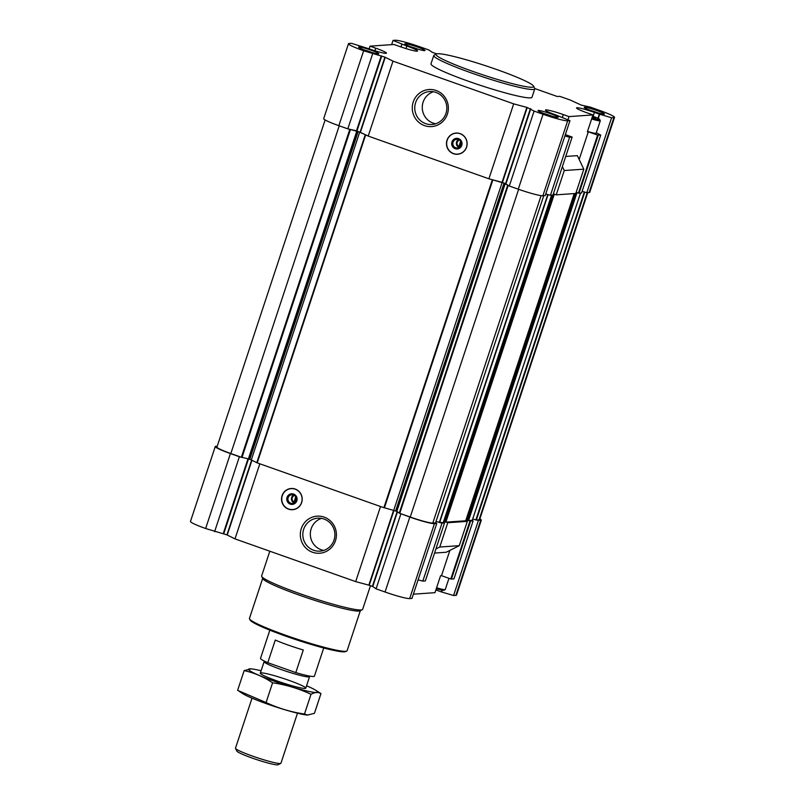 <?xml version="1.0" encoding="UTF-8"?>
<svg xmlns="http://www.w3.org/2000/svg" width="805" height="805" viewBox="0 0 805 805"><rect width="100%" height="100%" fill="white"/><g stroke="black" fill="none" stroke-linecap="round" stroke-linejoin="round"><path stroke-width="1.21" d="M592.118 117.51A6.027 0.553 18.3 0 0 593.617 117.892L593.889 117.953A6.027 0.553 18.3 0 0 595.378 118.094A6.027 0.553 18.3 0 0 595.237 117.862L595.126 117.792A6.027 0.553 18.3 0 0 592.43 116.564M591.977 117.922A10.525 0.976 18.3 0 0 599.644 119.382A10.525 0.976 18.3 0 0 592.571 116.141M369.133 48.874L370.028 46.157L393.987 44.486L399.693 46.509A15.074 1.389 -161.7 0 0 417.574 50.997A15.074 1.389 -161.7 0 0 406.837 46.016L393.031 40.411L395.336 40.25A21.282 1.962 -161.7 0 1 419.948 46.831L428.924 50.001L432.235 52.305L436.733 53.855M562.363 117.419L563.309 114.572A15.074 1.389 -161.7 0 0 545.418 110.094A15.074 1.389 -161.7 0 0 556.164 115.075L569.97 120.67L567.666 120.831A21.282 1.962 -161.7 0 1 543.043 114.26L534.077 111.08L527.225 107.498L513.691 103.865L392.991 61.14L384.921 57.125L363.639 50.755A21.282 1.962 -161.7 0 1 348.474 43.722A21.282 1.962 -161.7 0 1 349.108 43.47L351.423 43.309L368.589 48.682A15.074 1.389 -161.7 0 0 386.481 53.16A15.074 1.389 -161.7 0 0 375.744 48.179L370.028 46.157M563.309 114.572L569.014 116.594L567.948 119.804M579.167 159.45L588.314 131.789L587.368 131.859L592.973 114.924L569.014 116.594M592.973 114.924L587.258 112.901A15.074 1.389 -161.7 0 1 576.521 107.92A15.074 1.389 -161.7 0 1 594.402 112.408L599.685 114.219L598.276 118.476M534.772 88.54L557.291 96.509L559.686 96.338L570.01 99.941L581.26 105.083L590.397 107.156L599.363 110.335A21.282 1.962 -161.7 0 1 614.527 117.369A21.282 1.962 -161.7 0 1 613.893 117.611L611.579 117.772L599.685 114.219M538.304 110.446A10.636 0.986 18.3 0 0 538.002 110.667A10.636 0.986 18.3 0 0 547.782 114.843A10.636 0.986 18.3 0 0 558.117 117.319A10.636 0.986 18.3 0 0 549.976 113.505A10.636 0.986 18.3 0 0 538.304 110.446M584.531 107.216A10.636 0.986 18.3 0 0 584.239 107.447A10.636 0.986 18.3 0 0 594.01 111.613A10.636 0.986 18.3 0 0 604.354 114.099A10.636 0.986 18.3 0 0 596.203 110.285A10.636 0.986 18.3 0 0 584.531 107.216M405.126 43.712A10.636 0.986 18.3 0 0 404.824 43.943A10.636 0.986 18.3 0 0 414.605 48.109A10.636 0.986 18.3 0 0 424.939 50.594A10.636 0.986 18.3 0 0 416.799 46.781A10.636 0.986 18.3 0 0 405.126 43.712M358.889 46.942A10.636 0.986 18.3 0 0 358.597 47.163A10.636 0.986 18.3 0 0 368.368 51.339A10.636 0.986 18.3 0 0 378.712 53.814A10.636 0.986 18.3 0 0 370.562 50.001A10.636 0.986 18.3 0 0 358.889 46.942M534.782 88.862L532.004 97.244A53.19 4.911 -161.7 0 1 530.435 97.858A53.19 4.911 -161.7 0 1 474.376 83.328A53.19 4.911 -161.7 0 1 430.997 63.837L433.764 55.454A53.19 4.911 18.3 0 0 482.728 76.827A53.19 4.911 18.3 0 0 534.782 88.862A53.19 4.911 18.3 0 0 534.701 88.359L533.574 86.145A51.419 4.75 18.3 0 0 489.46 67.026A51.419 4.75 18.3 0 0 437.528 53.744A51.419 4.75 18.3 0 0 436.35 53.985A51.419 4.75 18.3 0 0 483.332 74.996A51.419 4.75 18.3 0 0 533.574 86.145M401.051 46.982L401.947 44.285M565.734 156.452L577.346 155.647L583.806 169.171L564.265 170.529L556.225 194.84L575.766 193.472L583.806 169.171M597.944 118.315L599.333 114.139L597.924 118.305M449.874 550.399L441.512 575.676L450.81 578.966L453.929 578.956L473.109 520.956L469.989 520.966L450.81 578.966M472.253 520.302L468.852 520.563L469.989 520.966M471.901 520.352L473.109 520.956M425.332 580.928L422.826 581.119L442.005 523.119L444.511 522.948L435.948 521.65M425.342 580.938L444.511 522.948L425.342 580.938M418.107 579.862L422.826 581.119M442.005 523.119L439.953 522.576M459.947 146.842A3.472 3.371 -94 0 1 459.725 146.802L461.154 142.475M295.707 496.745L293.916 502.793A4.357 4.236 86 0 1 293.634 495.015M293.976 501.968A3.472 3.371 86 0 1 294.55 495.508M565.362 134.616L572.144 137.061L552.965 195.062L550.449 195.243L545.689 194.106M553.307 194.005L556.225 194.84M588.314 131.789L597.612 135.079L578.433 193.079L576.159 192.274M614.527 117.369L589.743 192.294A21.282 1.962 -161.7 0 1 589.109 192.546L586.805 192.707L582.106 191.389M584.923 192.143L582.126 191.308M548.396 194.689L545.73 193.975M569.97 120.67L545.196 195.605L542.882 195.766A21.282 1.962 -161.7 0 1 518.269 189.185L509.293 186.015L505.238 183.53L396.805 511.417L399.733 513.328L410.248 517.041A19.501 1.801 -161.7 0 0 432.808 523.069L435.364 522.898L436.753 523.492L434.438 523.653A21.282 1.962 -161.7 0 1 409.826 517.072L400.337 513.54M508.77 185.653L502.441 182.433L488.907 178.801L368.217 136.075L359.724 132.06L251.291 459.947L257.208 462.875L382.516 507.231L258.566 463.358M505.238 183.53L490.959 179.344M367 135.471L356.957 130.933L347.82 128.86L338.855 125.681A21.282 1.962 -161.7 0 1 323.701 118.647L348.474 43.722M359.724 132.06L349.189 129.162M587.761 192.637L479.619 519.628A19.501 1.801 -161.7 0 1 479.045 519.849L476.339 520.04L472.706 518.994M479.871 518.883A21.282 1.962 -161.7 0 1 481.299 520.181A21.282 1.962 -161.7 0 1 480.676 520.433L476.49 520.03M467.333 521.358L465.703 520.785L446.151 522.143L447.791 522.717L467.333 521.358L459.293 545.669L439.751 547.028L435.928 548.95M356.836 131.004L248.403 458.88L239.387 456.747L230.421 453.567A21.282 1.962 -161.7 0 1 215.257 446.534A21.282 1.962 -161.7 0 1 215.891 446.292L217.239 446.191M240.745 457.049L230.834 453.537A19.501 1.801 -161.7 0 1 216.937 447.097L325.129 119.955M441.512 575.676L440.566 575.736L434.972 592.671L413.378 594.181M434.559 553.065L446.181 552.26L459.293 545.669M481.299 520.181L456.526 595.116A21.282 1.962 -161.7 0 1 455.892 595.358L453.577 595.519L441.301 591.886L441.895 590.095L441.331 591.886M478.361 520.594L453.577 595.519M436.753 523.492L411.969 598.417L409.665 598.578A21.282 1.962 -161.7 0 1 385.052 592.007L376.076 588.827L372.765 586.523L369.223 585.245L355.689 581.613L234.99 538.887L226.919 534.872L205.637 528.503A21.282 1.962 -161.7 0 1 190.473 521.469L215.257 446.534M400.86 513.902L376.076 588.827M380.473 506.687L355.689 581.613M288.552 509.163A10.636 10.334 -94 0 0 302.127 500.509A10.636 10.334 -94 0 0 291.138 488.494A10.636 10.334 -94 0 0 288.552 509.163M324.174 517.132A18.575 18.042 86 0 1 330.261 548.718A18.575 18.042 86 0 1 300.668 538.243A18.575 18.042 86 0 1 324.174 517.132M259.774 463.962L234.99 538.887M239.387 456.747L214.603 531.672M435.867 589.964A15.074 1.389 -161.7 0 1 436.411 590.156L441.301 591.886M447.791 522.717L439.751 547.028M504.755 183.319L396.322 511.205L396.805 511.417M396.322 511.205L382.516 507.231M358.185 131.436L249.741 459.323L251.291 459.947M249.741 459.323L248.403 458.88M468.852 520.563L466.337 519.859M466.015 520.755L574.217 193.582L465.703 520.785M446.151 522.143L443.636 521.439M576.098 192.465L577.286 192.677M596.294 132.845L600.731 135.069L581.542 193.069L578.433 193.079M393.031 40.411L391.622 44.657M611.579 117.772L586.805 192.707M600.731 135.069L597.612 135.079M572.124 137.061L569.628 137.242L550.449 195.243M564.909 135.975L569.628 137.242M534.077 111.08L509.293 186.015M513.691 103.865L488.907 178.801M453.477 153.715A10.636 10.334 -94 0 0 467.111 142.938A10.636 10.334 -94 0 0 446.554 142.254A10.636 10.334 -94 0 0 453.477 153.715M436.119 90.492A18.575 18.042 86 0 1 442.207 122.078A18.575 18.042 86 0 1 412.613 111.603A18.575 18.042 86 0 1 436.119 90.492M392.991 61.14L368.217 136.075M372.604 53.925L347.82 128.86M562.383 166.585L564.265 170.529M553.367 193.824L554.595 194.257M551.355 115.96A8.956 0.825 18.3 0 0 544.25 113.606M597.582 112.73A8.956 0.825 18.3 0 0 590.478 110.386M418.177 49.226A8.956 0.825 18.3 0 0 411.073 46.881M371.94 52.446A8.956 0.825 18.3 0 0 364.836 50.101M262.692 578.393L249.449 618.411A51.419 4.75 18.3 0 0 249.53 618.904L250.093 620.011A50.534 4.669 18.3 0 0 296.532 639.834A50.534 4.669 18.3 0 0 345.637 651.607L346.744 651.054A51.419 4.75 18.3 0 0 347.096 650.712L360.338 610.683M249.53 618.904A51.419 4.75 18.3 0 0 296.783 639.069A51.419 4.75 18.3 0 0 346.744 651.054M269.806 551.214L261.635 575.947A53.19 4.911 18.3 0 0 261.706 576.45L262.833 578.674A51.419 4.75 18.3 0 0 310.086 598.84A51.419 4.75 18.3 0 0 360.056 610.824L362.28 609.717A53.19 4.911 18.3 0 0 362.642 609.355L370.471 585.688M261.706 576.45A53.19 4.911 18.3 0 0 310.589 597.32A53.19 4.911 18.3 0 0 362.28 609.717M324.023 519.044A16.523 16.05 86 0 1 320.008 551.143A16.523 16.05 86 0 1 302.851 535.778A16.523 16.05 86 0 1 324.023 519.044M323.721 550.419A16.523 16.05 86 0 1 321.487 518.38M292.748 509.706A10.636 10.334 86 0 1 285.161 506.909M284.135 492.308A10.636 10.334 86 0 1 291.269 488.484M295.194 489.188A10.485 10.183 86 0 1 300.708 504.443A10.485 10.183 86 0 1 285.101 506.858A10.485 10.183 86 0 1 295.194 489.188M293.584 494.069A5.323 5.172 86 0 1 295.324 503.115A5.323 5.172 86 0 1 286.852 500.116A5.323 5.172 86 0 1 293.584 494.069M293.513 494.964A4.357 4.236 86 0 1 292.446 503.437A4.357 4.236 86 0 1 287.928 499.382A4.357 4.236 86 0 1 293.513 494.964M295.022 502.3A3.472 3.371 86 0 1 294.791 502.26L296.23 497.933M296.079 497.48L294.308 502.843M435.968 92.414A16.523 16.05 86 0 1 431.953 124.503A16.523 16.05 86 0 1 414.796 109.138A16.523 16.05 86 0 1 435.968 92.414M435.666 123.789A16.523 16.05 86 0 1 433.432 91.75M459.474 140.06A3.472 3.371 -94 0 0 458.91 146.51L458.629 147.355A4.357 4.236 -94 0 0 459.011 147.516M460.631 141.288L458.91 146.51M458.558 139.557A4.357 4.236 -94 0 0 458.84 147.345M455.711 147.758A4.357 4.236 -94 0 0 461.295 143.34A4.357 4.236 -94 0 0 452.873 143.059A4.357 4.236 -94 0 0 455.711 147.758M455.187 148.684A5.323 5.172 -94 0 0 461.919 142.636A5.323 5.172 -94 0 0 453.436 139.637A5.323 5.172 -94 0 0 455.187 148.684M453.567 153.564A10.485 10.183 -94 0 0 462.362 134.858A10.485 10.183 -94 0 0 450.025 151.41A10.485 10.183 -94 0 0 453.567 153.564M450.086 151.461A10.636 10.334 -94 0 0 457.673 154.258M456.194 133.036A10.636 10.334 -94 0 0 449.11 136.8A10.636 10.334 -94 0 0 449.069 136.86M461.003 142.032L459.232 147.395M436.35 53.985L434.126 55.102A53.19 4.911 18.3 0 0 433.764 55.454M436.31 588.636A10.525 0.976 18.3 0 0 443.917 590.256L445.175 589.632A11.522 1.067 18.3 0 0 445.256 589.552L448.969 578.312M436.592 587.771A11.522 1.067 18.3 0 0 445.175 589.632M591.635 118.969A11.522 1.067 18.3 0 0 600.299 120.74L596.173 133.207A11.522 1.067 -161.7 0 1 595.831 133.338A11.522 1.067 -161.7 0 1 587.509 131.426M600.299 120.74A11.522 1.067 18.3 0 0 600.278 120.629L599.644 119.382M269.846 630.154L260.528 658.339A28.366 2.616 18.3 0 0 267.783 662.686L275.27 640.056A28.366 2.616 -161.7 0 0 303.284 649.977L295.797 672.598A28.366 2.616 18.3 0 0 314.403 676.16L323.721 647.975M267.783 662.686L295.797 672.598M264.684 661.257L264.271 661.458A23.939 2.214 18.3 0 0 264.11 661.619A23.939 2.214 18.3 0 0 286.147 671.239A23.939 2.214 18.3 0 0 309.563 676.653A23.939 2.214 18.3 0 0 309.533 676.431L309.331 676.029M252.025 698.166L235.483 748.197A23.939 2.214 18.3 0 0 235.513 748.419L236.901 751.146A21.765 2.013 18.3 0 0 256.896 759.679A21.765 2.013 18.3 0 0 278.047 764.75L280.774 763.392A23.939 2.214 18.3 0 0 280.935 763.231L297.488 713.19M235.513 748.419A23.939 2.214 18.3 0 0 257.509 757.807A23.939 2.214 18.3 0 0 280.774 763.392M239.166 691.354L242.879 693.709A36.265 3.351 18.3 0 0 266.948 703.892A36.265 3.351 18.3 0 0 307.48 715.071A36.265 3.351 18.3 0 0 307.872 715.102L304.481 714.025C291.058 712.073 278.258 708.239 266.073 702.534L237.616 690.358L244.146 670.615C254.249 672.799 263.738 676.864 272.603 682.801C286.027 684.753 298.826 688.587 311.012 694.292C314.906 692.189 318.227 691.958 320.964 693.598L315.691 690.237A36.265 3.351 18.3 0 0 306.544 685.79M320.964 693.598L314.433 713.331L307.48 715.071M261.092 670.756A36.265 3.351 18.3 0 0 251.1 668.875L244.146 670.615M266.073 702.534L272.603 682.801M304.481 714.025L311.012 694.292M277.353 681.05A23.939 2.214 18.3 0 0 305.598 688.335A23.939 2.214 18.3 0 0 283.722 678.565A23.939 2.214 18.3 0 0 260.337 673.372A23.939 2.214 18.3 0 0 277.353 681.05M251.1 668.875A36.265 3.351 18.3 0 0 274.435 681.261A36.265 3.351 18.3 0 0 308.235 691.314A36.265 3.351 18.3 0 0 315.691 690.237M470.613 521.127L451.424 579.127M480.676 520.433L455.892 595.358M442.277 590.166L441.683 591.957M434.438 523.653L409.665 598.578M409.826 517.072L385.052 592.007M397.459 511.869L372.765 586.523M397.127 511.638L372.403 586.372M393.967 510.43L369.223 585.245M393.585 510.33L368.841 585.124M251.945 460.279L227.231 535.003M251.643 460.128L226.919 534.872M248.493 458.91L223.74 533.755M248 458.79L223.257 533.604M230.421 453.567L205.637 528.503M587.248 192.677L479.045 519.849M584.772 192.154L476.339 520.04M584.299 192.053L475.866 519.929M472.273 520.312L580.475 193.15L472.253 520.322M576.974 192.697L468.54 520.583M576.149 192.476L467.715 520.362M574.518 193.562L466.578 519.96M554.283 194.277L445.839 522.163M553.458 194.065L445.024 521.942M551.827 195.142L443.877 521.539M443.344 522.334L551.546 195.162L443.324 522.344M548.044 194.719L439.611 522.596M547.732 194.659L439.299 522.546M435.545 522.878L543.747 195.706L435.525 522.888M541.101 195.645L432.808 523.069M518.631 189.316L410.248 517.041M508.166 185.442L399.733 513.328M507.693 185.231L399.25 513.117M504.061 183.077L395.627 510.964M502.149 182.473L393.715 510.36M492.831 179.988L384.388 507.875M492.318 179.827L383.884 507.714M365.641 134.988L257.208 462.875M365.228 134.817L256.795 462.704M357.49 131.195L249.047 459.081M350.437 129.575L242.003 457.451M349.793 129.374L241.349 457.26M339.227 125.811L230.834 453.537M401.846 44.184L400.93 46.942M613.893 117.611L589.109 192.546M598.226 135.24L579.047 193.24M567.666 120.831L542.882 195.766M543.043 114.26L518.269 189.185M530.767 108.786L505.983 183.711M530.404 108.625L505.621 183.56M527.225 107.498L502.441 182.433M526.842 107.377L502.058 182.312M385.233 57.256L360.449 132.181M384.921 57.125L360.137 132.06M381.741 56.008L356.957 130.933M381.258 55.857L356.474 130.792M363.639 50.755L338.855 125.681M436.853 588.797L436.411 590.156M593.104 116.343L594.402 112.408M405.992 48.592L406.837 46.016M374.889 50.755L375.744 48.179M572.144 137.061L552.965 195.062M305.759 688.174L309.563 676.653M260.307 673.141L264.11 661.619"/></g></svg>
